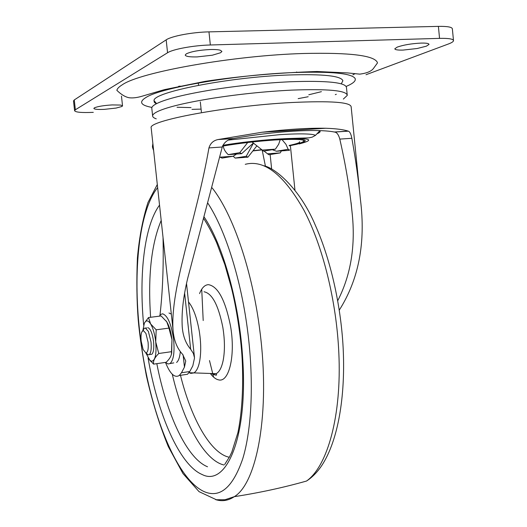 <?xml version="1.0" encoding="UTF-8"?>
<svg xmlns="http://www.w3.org/2000/svg" width="527" height="527" viewBox="0 0 527 527"><rect width="100%" height="100%" fill="white"/><g stroke="black" fill="none" stroke-linecap="round" stroke-linejoin="round"><path stroke-width="0.79" d="M417.167 48.51L403.063 50.085C397.707 50.223 394.96 49.788 394.815 48.774L397.22 47.107C403.498 44.933 411.416 43.596 420.968 43.095C424.821 42.99 427.344 43.214 428.517 43.767L429.037 44.413L426.383 46.172L417.167 48.51M212.328 55.21L197.157 56.909C189.628 57.081 185.656 56.455 185.227 55.032L186.327 53.826C191.248 51.527 199.206 50.098 210.201 49.531C214.766 49.406 218.106 49.63 220.22 50.203L221.913 51.422L220.609 52.733L212.328 55.21M116.111 108.068L104.326 109.366C97.805 109.642 94.313 109.326 93.859 108.424L94.366 107.864C97.528 106.461 103.47 105.479 112.198 104.919L120.624 105.071L122.534 105.874L121.935 106.48L116.111 108.068M354.908 73.773L352.846 74.834M377.372 62.469C374.348 55.46 349.869 52.463 303.934 53.484C233.408 55.407 139.925 72.225 122.297 84.781C119.043 86.771 117.231 88.615 116.849 90.321C121.19 94.564 125.307 97.04 129.207 97.758C132.896 98.22 137.336 97.66 142.527 96.079L164.286 89.669L205.187 81.349C240.687 76.033 277.96 72.746 317.017 71.501L347.524 72.917L359.71 74.136C366.805 73.253 371.43 71.303 373.577 68.293L377.477 62.93L377.372 62.469M93.292 112.343C81.692 112.844 75.453 112.297 74.584 110.696L73.497 100.914L74.274 99.939L166.176 39.848C171.479 36.106 192.256 32.18 208.962 31.87L438.398 26.376C447.601 26.238 452.258 27.101 452.377 28.965L453.503 40.711C453.339 41.679 451.659 42.766 448.451 43.972L366.008 74.729M74.584 110.696L75.368 109.774L167.56 52.753C172.876 49.202 193.659 45.381 210.345 44.986L439.551 38.372C448.747 38.188 453.398 38.965 453.503 40.711M252.064 142.013L263.592 151.137L275.404 149.161L262.044 150.09M275.404 149.161L278.651 144.279L280.232 139.668M280.252 139.517L280.324 138.911M281.201 138.858L281.84 139.438M281.998 139.583L285.957 144.326L288.157 149.293L276.438 151.236L272.248 149.688M276.438 151.236L289.343 150.327L289.606 149.945L288.157 149.293M281.418 150.887L280.239 152.889L267.512 153.798L268.928 154.754L280.239 152.889M256.847 145.9L247.921 157.178L246.247 156.249L253.441 143.14M246.247 156.249L235.167 158.087L247.921 157.178M235.167 158.087L233.178 156.236M233.204 156.236L220.016 157.171L222.051 158.1L233.204 156.236L236.537 154.042M223.303 145.999C223.593 148.963 225.233 151.835 228.224 154.628L241.61 153.686L239.778 152.672L228.224 154.628M239.778 152.672L247.716 142.507M247.842 142.362L248.375 141.73M251.307 141.401L251.919 141.901M253.349 143.061L241.61 153.686M264.06 151.065L267.512 153.798M335.291 94.649L336.312 94.28M343.334 99.083L347.26 95.407L346.483 87.634C345.976 82.469 327.346 80.499 290.601 81.738C264.837 82.943 238.764 85.624 212.388 89.768C184.786 94.326 166.255 98.911 156.796 103.529C153.482 105.209 151.809 106.731 151.776 108.101L152.619 115.861C152.606 117.014 153.818 118.008 156.249 118.832M347.26 95.407C346.779 90.512 328.183 88.753 291.464 90.13C265.713 91.415 239.647 94.096 213.277 98.167C185.675 102.633 167.131 107.08 157.652 111.507C154.339 113.114 152.659 114.57 152.619 115.861M222.262 147.007L208.942 147.909C210.392 143.265 213.422 140.485 218.04 139.556L233.092 138.588C227.842 139.365 224.238 142.171 222.262 147.007L187.691 278.335C183.258 296.912 181.433 313.012 182.23 326.641C182.895 335.877 185.708 343.413 190.669 349.236L184.654 293.341M233.092 138.588L233.678 138.476C273.118 131.236 317.004 128.595 334.316 132L334.586 132.053C336.839 132.317 338.578 134.668 339.803 139.102C345.64 164.641 349.704 188.785 351.983 211.544C355.778 245.062 351.028 274.784 337.728 300.713M308.769 94.768L321.398 91.672M341.476 83.503L342.893 80.75C341.094 75.829 322.972 73.905 288.526 74.992C228.626 77.1 152.797 92.238 154.009 100.604L154.332 102.304L156.282 103.793M177.039 107.258L191.037 107.594M153.061 145.498L152.659 145.623M152.916 143.937L152.606 147.685L152.435 146.513L152.876 143.535M208.942 147.909C196.584 219.14 170.188 287.478 173.034 329.856C173.805 340.152 177 348.314 182.605 354.335L185.741 361.035L184.45 367.102L181.479 372.76L179.259 375.501L187.507 374.262L189.773 371.522L192.81 365.863L194.522 357.905L193.383 353.446L190.669 349.236M265.456 166.301L262.196 150.195M153.35 147.955L152.771 148.14L153.634 150.577M339.276 310.126C358.782 279.422 365.837 242.598 360.435 199.647C358.571 180.26 355.712 159.806 351.852 138.291L339.803 139.102M218.04 139.556L261.978 132.251C287.07 129.28 308.308 127.949 325.679 128.259C335.864 128.595 343.36 129.543 348.182 131.104L348.354 131.17C349.856 131.658 351.022 134.029 351.852 138.291M325.679 128.259L261.978 132.251M163.034 237.42C163.673 266.247 162.652 292.182 159.964 315.238M179.259 375.501C174.635 378.208 170.043 373.841 165.478 362.405L168.047 363.966L173.758 362.872M187.507 374.262L183.231 374.908M159.352 316.167L160.781 314.415L162.599 313.809C167.731 315.561 171.413 324.243 173.647 339.862C174.714 352.148 173.574 359.987 170.228 363.386M180.326 351.661C179.773 357.286 178.521 360.883 176.591 362.457M168.963 312.998L171.328 314.072M145.907 333.42L148.087 342.188C148.614 349.012 147.863 352.596 145.834 352.932L143.133 349.506L141.196 341.305C140.788 337.194 140.986 334.072 141.803 331.944L143.384 330.541L145.907 333.42M142.652 330.745L144.345 328.288L145.32 327.972L148.37 331.424L151.005 341.977C151.592 348.558 151.032 352.767 149.332 354.592L148.179 354.882L146.091 352.945M147.863 327.636C150.498 328.67 152.402 333.334 153.568 341.621C154.154 348.202 153.594 352.405 151.875 354.23L150.432 354.434M171.506 351.687L171.459 353.907C171.018 356.575 169.246 359.381 166.137 362.306L153.594 364.124C153.014 360.975 154.74 357.431 158.765 353.492L171.506 351.687L171.96 339.671L171.697 353.097L171.249 354.915M148.502 358.656L153.594 364.124M148.509 317.55L161.104 315.943L166.769 321.839L168.95 328.11L156.183 329.803L150.63 323.94L148.509 317.55L144.589 322.801M158.765 353.492L155.728 341.891L156.183 329.803M168.95 328.11L171.96 339.671C171.038 332.003 169.305 326.061 166.769 321.839M150.524 323.769C148.054 320.126 145.999 319.968 144.352 323.288L142.883 330.422M166.077 320.857L166.657 321.674M150.63 323.94C153.1 328.196 154.8 334.184 155.728 341.891C156.664 354.289 155.267 360.745 151.532 361.258L149.931 360.382L145.874 353.011M172.283 374.242C182.744 419.169 201.874 456.823 221.333 464.201L223.929 465.012M156.829 363.656C166.532 414.117 186.808 458.543 207.539 466.77M161.196 220.418C151.321 244.014 147.797 276.3 150.623 317.28M209.489 360.56L213.619 377.148M201.729 289.231L203.198 320.548M189.226 372.787L190.873 373.386L193.798 372.932C196.525 371.39 198.501 367.332 199.74 360.764C201.176 352.181 201.018 342.267 199.246 331.009C196.874 317.57 193.29 307.873 188.501 301.905M210.879 373.498L212.803 374.17L216.202 373.676C219.377 371.983 221.709 367.517 223.198 360.277C224.943 350.811 224.831 339.869 222.855 327.451C218.415 305.192 212.131 293.302 204.008 291.767M180.478 375.323C190.682 416.416 208.626 450.104 226.729 456.566L229.298 457.304M148.054 357.932C157.593 413.886 179.43 464.946 202.065 474.484C226.294 487.185 247.894 437.799 242.763 359.513C239.627 303.881 223.033 244.759 204.074 216.926M159.536 205.128C144.312 225.536 138.832 274.56 143.68 325.218M215.589 499.616C222.104 501.664 228.343 500.683 234.304 496.665C257.097 483.101 270.423 412.213 259.976 331.766C252.552 270.832 232.809 213.87 212.164 187.922M157.639 187.586C138.976 211.07 132.923 270.99 139.648 331.16C147.244 403.524 174.226 477.719 203.896 491.507C219.812 498.614 232.75 487.732 242.71 458.852C251.682 429.663 253.994 382.108 247.907 333.097C241.445 280.331 225.47 230.101 207.928 203.284M263.862 165.755C275.555 167.988 300.311 189.384 315.284 225.134C331.555 261.504 341.536 309.652 343.275 350.725C345.238 396.469 338.248 440.539 321.72 465.604C317.254 472.238 312.188 477.383 306.516 481.046C327.458 466.329 341.871 415.671 338.815 352.603C336.483 300.91 322.768 246.083 304.039 210.398C283.941 174.727 264.343 159.365 245.253 164.312M192.75 341.47L191.96 334.111M210.345 373.478C213.073 377.154 215.806 379.275 218.553 379.848C229.087 382.925 235.707 355.277 230.483 325.824C225.279 299.982 217.921 286.26 208.409 284.659C204.766 284.863 201.815 287.841 199.562 293.598M181.835 86.27L179.305 86.178M346.153 86.428C353.13 83.51 356.12 80.862 355.119 78.49C351.74 73.352 331.457 71.369 294.264 72.528C237.545 74.531 162.652 87.383 146.75 97.014C138.509 101.764 140.228 105.229 151.928 107.416M191.98 109.372L201.083 109.109M298.157 98.635L308.19 96.737M439.551 38.372L438.398 26.376M210.345 44.986L208.962 31.87M167.56 52.753L166.176 39.848M75.368 109.774L74.274 99.939M299.013 138.417L300.271 138.166M316.938 133.805C319.817 132.646 320.745 131.658 319.731 130.848L319.369 130.624M319.981 130.65L315.436 135.393C314.362 134.662 311.325 134.187 306.325 133.983C299.791 133.726 290.897 133.957 279.659 134.662L228.593 140.05M290.397 145.748L294.955 190.161M276.8 139.128C257.947 140.439 239.963 142.488 222.862 145.281L258.493 140.788L287.004 138.581L276.8 139.128M299.198 143.93C315.054 139.826 310.989 138.048 287.011 138.581L308.829 137.863L312.129 137.178L315.436 135.393M253.092 150.9L261.833 149.925M289.237 145.834L296.602 144.293C313.051 139.813 305.983 138.318 275.41 139.813C256.623 141.124 239.014 143.179 222.572 145.966M253.184 150.781L261.715 149.826M289.204 145.683L299.224 143.384C310.087 139.701 301.958 138.568 274.824 139.991C256.089 141.308 238.645 143.357 222.506 146.137M359.315 188.462L351.16 106.856C350.626 102.146 330.758 100.703 291.536 102.528C226.643 105.835 147.468 120.835 151.177 127.87L173.034 329.856M271.655 169.101L270.147 154.576M184.45 367.102L183.139 354.941M189.773 371.522L181.479 372.76M348.182 131.104L334.316 132M233.678 138.476L218.527 139.451M188.989 372.727L216.202 373.676L216.399 374.381C217.091 375.474 215.918 375.408 212.882 374.183M224.68 464.471L229.522 456.889L231.854 452.001L237.914 432.627C242.038 412.503 243.546 386.508 242.143 358.966C240.931 335.521 235.931 305.555 231.393 287.702L224.864 264.666L216.551 242.499C212.348 233.277 208.046 225.266 203.639 218.468M157.309 184.496L147.968 202.539C142.804 218.712 139.286 237.19 137.409 257.96C136.48 280.193 136.743 300.831 138.219 319.876C139.583 335.218 142.31 353.88 146.394 375.87C152.178 401.337 159.483 424.92 168.311 446.613L182.974 473.569L199.035 491.638L216.366 499.741L225.042 499.734L234.304 496.665C259.205 492.824 283.276 487.62 306.516 481.046M121.467 96.105L122.534 105.868M181.136 86.421L178.574 86.336M296.53 72.443L296.675 71.949M201.386 111.974L200.313 101.882M198.554 85.282L198.317 83.022M351.081 202.552L351.983 211.544M299.593 141.71C300.647 142.455 297.169 143.706 289.152 145.472M261.603 149.734L253.276 150.676M341.265 83.852L342.893 80.75M154.009 100.604L156.585 103.635M186.538 283.645L194.423 357.01M348.354 131.17L334.586 132.053M145.762 352.919L148.179 354.882M145.795 328.097L146.888 327.952M149.332 354.592L151.875 354.23M171.459 353.907L171.697 353.097M149.931 360.382L150.399 361.081"/></g></svg>
